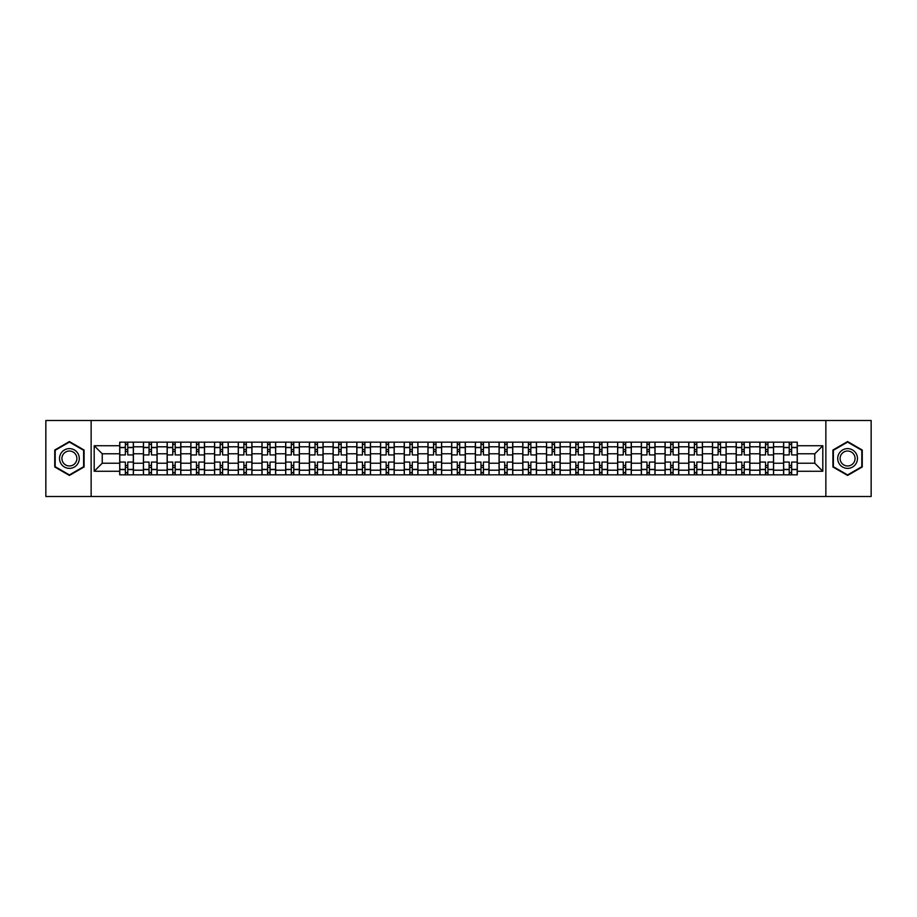 <?xml version="1.0" encoding="UTF-8"?>
<svg xmlns="http://www.w3.org/2000/svg" width="917" height="917" viewBox="0 0 917 917"><rect width="100%" height="100%" fill="white"/><g stroke="black" fill="none" stroke-linecap="round" stroke-linejoin="round"><path stroke-width="1.38" d="M825.862 496.498L871.15 496.498L871.15 420.502L45.85 420.502L45.85 496.498L825.862 496.498L825.862 420.502M143.43 474.834L143.43 446.797L133.401 446.797L133.401 474.834M133.401 446.797L133.401 442.166M143.43 446.797L143.43 442.166M157.105 442.166L157.105 474.834M167.135 474.834L167.135 442.166M180.821 442.166L180.821 474.834M190.851 474.834L190.851 442.166M204.525 442.166L204.525 474.834M214.555 474.834L214.555 442.166M228.241 442.166L228.241 474.834M238.271 474.834L238.271 442.166M251.946 442.166L251.946 474.834M261.975 474.834L261.975 442.166M275.662 442.166L275.662 474.834M285.691 474.834L285.691 442.166M299.366 442.166L299.366 474.834M309.396 474.834L309.396 442.166M323.082 442.166L323.082 474.834M333.112 474.834L333.112 442.166M346.786 442.166L346.786 474.834M356.816 474.834L356.816 442.166M370.502 442.166L370.502 474.834M380.532 474.834L380.532 442.166M394.207 442.166L394.207 474.834M404.237 474.834L404.237 442.166M417.923 442.166L417.923 474.834M427.952 474.834L427.952 442.166M441.627 442.166L441.627 474.834M451.657 474.834L451.657 442.166M465.343 442.166L465.343 474.834M475.373 474.834L475.373 442.166M489.048 442.166L489.048 474.834M499.077 474.834L499.077 442.166M512.763 442.166L512.763 474.834M522.793 474.834L522.793 442.166M536.468 442.166L536.468 474.834M546.498 474.834L546.498 442.166M560.184 442.166L560.184 474.834M570.214 474.834L570.214 442.166M583.888 442.166L583.888 474.834M593.918 474.834L593.918 442.166M607.604 442.166L607.604 474.834M617.634 474.834L617.634 442.166M631.309 442.166L631.309 474.834M641.338 474.834L641.338 442.166M655.025 442.166L655.025 474.834M665.054 474.834L665.054 442.166M678.729 442.166L678.729 474.834M688.759 474.834L688.759 442.166M702.445 442.166L702.445 474.834M712.475 474.834L712.475 442.166M726.149 442.166L726.149 474.834M736.179 474.834L736.179 442.166M749.865 442.166L749.865 474.834M759.895 474.834L759.895 442.166M773.57 442.166L773.57 474.834M783.599 474.834L783.599 442.166M783.599 463.211L773.57 463.211M759.895 463.211L749.865 463.211M736.179 463.211L726.149 463.211M712.475 463.211L702.445 463.211M688.759 463.211L678.729 463.211M665.054 463.211L655.025 463.211M641.338 463.211L631.309 463.211M617.634 463.211L607.604 463.211M593.918 463.211L583.888 463.211M570.214 463.211L560.184 463.211M546.498 463.211L536.468 463.211M522.793 463.211L512.763 463.211M499.077 463.211L489.048 463.211M475.373 463.211L465.343 463.211M451.657 463.211L441.627 463.211M427.952 463.211L417.923 463.211M404.237 463.211L394.207 463.211M380.532 463.211L370.502 463.211M356.816 463.211L346.786 463.211M333.112 463.211L323.082 463.211M309.396 463.211L299.366 463.211M285.691 463.211L275.662 463.211M261.975 463.211L251.946 463.211M238.271 463.211L228.241 463.211M214.555 463.211L204.525 463.211M190.851 463.211L180.821 463.211M167.135 463.211L157.105 463.211M143.43 463.211L133.401 463.211M783.599 453.789L773.57 453.789M759.895 453.789L749.865 453.789M736.179 453.789L726.149 453.789M712.475 453.789L702.445 453.789M688.759 453.789L678.729 453.789M665.054 453.789L655.025 453.789M641.338 453.789L631.309 453.789M617.634 453.789L607.604 453.789M593.918 453.789L583.888 453.789M570.214 453.789L560.184 453.789M546.498 453.789L536.468 453.789M522.793 453.789L512.763 453.789M499.077 453.789L489.048 453.789M475.373 453.789L465.343 453.789M451.657 453.789L441.627 453.789M427.952 453.789L417.923 453.789M404.237 453.789L394.207 453.789M380.532 453.789L370.502 453.789M356.816 453.789L346.786 453.789M333.112 453.789L323.082 453.789M309.396 453.789L299.366 453.789M285.691 453.789L275.662 453.789M261.975 453.789L251.946 453.789M238.271 453.789L228.241 453.789M214.555 453.789L204.525 453.789M190.851 453.789L180.821 453.789M167.135 453.789L157.105 453.789M143.43 453.789L133.401 453.789M102.234 463.211L119.714 463.211L119.714 453.789L102.234 453.789L102.234 463.211L94.187 471.269L94.187 445.731L119.714 445.731L119.714 453.789M797.286 453.789L797.286 463.211L814.766 463.211L814.766 453.789L797.286 453.789L797.286 442.166L119.714 442.166L119.714 445.731M797.286 445.731L822.813 445.731L822.813 471.269L797.286 471.269L797.286 463.211M119.714 463.211L119.714 474.834L797.286 474.834L797.286 471.269M119.714 471.269L94.187 471.269M91.138 496.498L91.138 420.502M84.077 450.029L69.405 441.558L54.745 450.029L54.745 466.971L69.405 475.442L84.077 466.971L84.077 450.029M862.255 450.029L847.595 441.558L832.923 450.029L832.923 466.971L847.595 475.442L862.255 466.971L862.255 450.029M127.772 472.564L125.342 472.564M125.342 444.436L127.772 444.436M151.477 472.564L149.047 472.564M149.047 444.436L151.477 444.436M175.193 472.564L172.763 472.564M172.763 444.436L175.193 444.436M198.897 472.564L196.467 472.564M196.467 444.436L198.897 444.436M222.613 472.564L220.183 472.564M220.183 444.436L222.613 444.436M246.329 472.564L243.888 472.564M243.888 444.436L246.329 444.436M270.034 472.564L267.604 472.564M267.604 444.436L270.034 444.436M293.749 472.564L291.308 472.564M291.308 444.436L293.749 444.436M317.454 472.564L315.024 472.564M315.024 444.436L317.454 444.436M341.17 472.564L338.728 472.564M338.728 444.436L341.17 444.436M364.874 472.564L362.444 472.564M362.444 444.436L364.874 444.436M388.59 472.564L386.149 472.564M386.149 444.436L388.59 444.436M412.295 472.564L409.865 472.564M409.865 444.436L412.295 444.436M436.011 472.564L433.569 472.564M433.569 444.436L436.011 444.436M459.715 472.564L457.285 472.564M457.285 444.436L459.715 444.436M483.431 472.564L480.989 472.564M480.989 444.436L483.431 444.436M507.135 472.564L504.705 472.564M504.705 444.436L507.135 444.436M530.851 472.564L528.41 472.564M528.41 444.436L530.851 444.436M554.556 472.564L552.126 472.564M552.126 444.436L554.556 444.436M578.272 472.564L575.83 472.564M575.83 444.436L578.272 444.436M601.976 472.564L599.546 472.564M599.546 444.436L601.976 444.436M625.692 472.564L623.251 472.564M623.251 444.436L625.692 444.436M649.396 472.564L646.966 472.564M646.966 444.436L649.396 444.436M673.112 472.564L670.671 472.564M670.671 444.436L673.112 444.436M696.817 472.564L694.387 472.564M694.387 444.436L696.817 444.436M720.533 472.564L718.103 472.564M718.103 444.436L720.533 444.436M744.237 472.564L741.807 472.564M741.807 444.436L744.237 444.436M767.953 472.564L765.523 472.564M765.523 444.436L767.953 444.436M791.658 472.564L789.228 472.564M789.228 444.436L791.658 444.436M94.187 445.731L102.234 453.789M814.766 463.211L822.813 471.269M814.766 453.789L822.813 445.731M133.32 474.834L133.32 454.924L127.772 454.924L127.772 442.166M125.342 442.166L125.342 454.924L119.795 454.924L119.795 442.166M133.32 454.924L133.32 442.166M119.795 474.834L119.795 462.076L125.342 462.076L125.342 474.834M127.772 474.834L127.772 462.076L133.32 462.076M125.342 451.588L127.772 451.588M119.795 462.076L119.795 454.924M127.772 465.412L125.342 465.412M127.772 472.863L125.342 472.863M125.342 467.395L127.772 467.395M127.772 449.605L125.342 449.605M125.342 444.137L127.772 444.137M60.854 463.44A9.881 9.881 0 0 0 74.346 467.051A9.881 9.881 0 0 0 77.968 453.56A9.881 9.881 0 0 0 64.465 449.949A9.881 9.881 0 0 0 60.854 463.44M62.929 462.237A7.485 7.485 0 0 0 73.154 464.976A7.485 7.485 0 0 0 75.882 454.763A7.485 7.485 0 0 0 65.669 452.024A7.485 7.485 0 0 0 62.929 462.237M69.405 442.086L83.619 450.293L83.619 466.707L69.405 474.914L55.192 466.707L55.192 450.293L69.405 442.086M839.032 463.44A9.881 9.881 0 0 0 852.535 467.051A9.881 9.881 0 0 0 856.146 453.56A9.881 9.881 0 0 0 842.654 449.949A9.881 9.881 0 0 0 839.032 463.44M841.118 462.237A7.485 7.485 0 0 0 851.331 464.976A7.485 7.485 0 0 0 854.071 454.763A7.485 7.485 0 0 0 843.846 452.024A7.485 7.485 0 0 0 841.118 462.237M847.595 442.086L861.808 450.293L861.808 466.707L847.595 474.914L833.381 466.707L833.381 450.293L847.595 442.086M157.025 474.834L157.025 454.924L151.477 454.924L151.477 442.166M149.047 442.166L149.047 454.924L143.499 454.924L143.499 442.166M157.025 454.924L157.025 442.166M143.499 474.834L143.499 462.076L149.047 462.076L149.047 474.834M151.477 474.834L151.477 462.076L157.025 462.076M149.047 451.588L151.477 451.588M143.499 462.076L143.499 454.924M151.477 465.412L149.047 465.412M151.477 472.863L149.047 472.863M149.047 467.395L151.477 467.395M151.477 449.605L149.047 449.605M149.047 444.137L151.477 444.137M180.741 474.834L180.741 454.924L175.193 454.924L175.193 442.166M172.763 442.166L172.763 454.924L167.215 454.924L167.215 442.166M180.741 454.924L180.741 442.166M167.215 474.834L167.215 462.076L172.763 462.076L172.763 474.834M175.193 474.834L175.193 462.076L180.741 462.076M172.763 451.588L175.193 451.588M167.215 462.076L167.215 454.924M175.193 465.412L172.763 465.412M175.193 472.863L172.763 472.863M172.763 467.395L175.193 467.395M175.193 449.605L172.763 449.605M172.763 444.137L175.193 444.137M204.445 474.834L204.445 454.924L198.897 454.924L198.897 442.166M196.467 442.166L196.467 454.924L190.919 454.924L190.919 442.166M204.445 454.924L204.445 442.166M190.919 474.834L190.919 462.076L196.467 462.076L196.467 474.834M198.897 474.834L198.897 462.076L204.445 462.076M196.467 451.588L198.897 451.588M190.919 462.076L190.919 454.924M198.897 465.412L196.467 465.412M198.897 472.863L196.467 472.863M196.467 467.395L198.897 467.395M198.897 449.605L196.467 449.605M196.467 444.137L198.897 444.137M228.161 474.834L228.161 454.924L222.613 454.924L222.613 442.166M220.183 442.166L220.183 454.924L214.635 454.924L214.635 442.166M228.161 454.924L228.161 442.166M214.635 474.834L214.635 462.076L220.183 462.076L220.183 474.834M222.613 474.834L222.613 462.076L228.161 462.076M220.183 451.588L222.613 451.588M214.635 462.076L214.635 454.924M222.613 465.412L220.183 465.412M222.613 472.863L220.183 472.863M220.183 467.395L222.613 467.395M222.613 449.605L220.183 449.605M220.183 444.137L222.613 444.137M251.866 474.834L251.866 454.924L246.329 454.924L246.329 442.166M243.888 442.166L243.888 454.924L238.34 454.924L238.34 442.166M251.866 454.924L251.866 442.166M238.34 474.834L238.34 462.076L243.888 462.076L243.888 474.834M246.329 474.834L246.329 462.076L251.866 462.076M243.888 451.588L246.329 451.588M238.34 462.076L238.34 454.924M246.329 465.412L243.888 465.412M246.329 472.863L243.888 472.863M243.888 467.395L246.329 467.395M246.329 449.605L243.888 449.605M243.888 444.137L246.329 444.137M275.581 474.834L275.581 454.924L270.034 454.924L270.034 442.166M267.604 442.166L267.604 454.924L262.056 454.924L262.056 442.166M275.581 454.924L275.581 442.166M262.056 474.834L262.056 462.076L267.604 462.076L267.604 474.834M270.034 474.834L270.034 462.076L275.581 462.076M267.604 451.588L270.034 451.588M262.056 462.076L262.056 454.924M270.034 465.412L267.604 465.412M270.034 472.863L267.604 472.863M267.604 467.395L270.034 467.395M270.034 449.605L267.604 449.605M267.604 444.137L270.034 444.137M299.286 474.834L299.286 454.924L293.749 454.924L293.749 442.166M291.308 442.166L291.308 454.924L285.76 454.924L285.76 442.166M299.286 454.924L299.286 442.166M285.76 474.834L285.76 462.076L291.308 462.076L291.308 474.834M293.749 474.834L293.749 462.076L299.286 462.076M291.308 451.588L293.749 451.588M285.76 462.076L285.76 454.924M293.749 465.412L291.308 465.412M293.749 472.863L291.308 472.863M291.308 467.395L293.749 467.395M293.749 449.605L291.308 449.605M291.308 444.137L293.749 444.137M323.002 474.834L323.002 454.924L317.454 454.924L317.454 442.166M315.024 442.166L315.024 454.924L309.476 454.924L309.476 442.166M323.002 454.924L323.002 442.166M309.476 474.834L309.476 462.076L315.024 462.076L315.024 474.834M317.454 474.834L317.454 462.076L323.002 462.076M315.024 451.588L317.454 451.588M309.476 462.076L309.476 454.924M317.454 465.412L315.024 465.412M317.454 472.863L315.024 472.863M315.024 467.395L317.454 467.395M317.454 449.605L315.024 449.605M315.024 444.137L317.454 444.137M346.718 474.834L346.718 454.924L341.17 454.924L341.17 442.166M338.728 442.166L338.728 454.924L333.18 454.924L333.18 442.166M346.718 454.924L346.718 442.166M333.18 474.834L333.18 462.076L338.728 462.076L338.728 474.834M341.17 474.834L341.17 462.076L346.718 462.076M338.728 451.588L341.17 451.588M333.18 462.076L333.18 454.924M341.17 465.412L338.728 465.412M341.17 472.863L338.728 472.863M338.728 467.395L341.17 467.395M341.17 449.605L338.728 449.605M338.728 444.137L341.17 444.137M370.422 474.834L370.422 454.924L364.874 454.924L364.874 442.166M362.444 442.166L362.444 454.924L356.896 454.924L356.896 442.166M370.422 454.924L370.422 442.166M356.896 474.834L356.896 462.076L362.444 462.076L362.444 474.834M364.874 474.834L364.874 462.076L370.422 462.076M362.444 451.588L364.874 451.588M356.896 462.076L356.896 454.924M364.874 465.412L362.444 465.412M364.874 472.863L362.444 472.863M362.444 467.395L364.874 467.395M364.874 449.605L362.444 449.605M362.444 444.137L364.874 444.137M394.138 474.834L394.138 454.924L388.59 454.924L388.59 442.166M386.149 442.166L386.149 454.924L380.601 454.924L380.601 442.166M394.138 454.924L394.138 442.166M380.601 474.834L380.601 462.076L386.149 462.076L386.149 474.834M388.59 474.834L388.59 462.076L394.138 462.076M386.149 451.588L388.59 451.588M380.601 462.076L380.601 454.924M388.59 465.412L386.149 465.412M388.59 472.863L386.149 472.863M386.149 467.395L388.59 467.395M388.59 449.605L386.149 449.605M386.149 444.137L388.59 444.137M417.843 474.834L417.843 454.924L412.295 454.924L412.295 442.166M409.865 442.166L409.865 454.924L404.317 454.924L404.317 442.166M417.843 454.924L417.843 442.166M404.317 474.834L404.317 462.076L409.865 462.076L409.865 474.834M412.295 474.834L412.295 462.076L417.843 462.076M409.865 451.588L412.295 451.588M404.317 462.076L404.317 454.924M412.295 465.412L409.865 465.412M412.295 472.863L409.865 472.863M409.865 467.395L412.295 467.395M412.295 449.605L409.865 449.605M409.865 444.137L412.295 444.137M441.558 474.834L441.558 454.924L436.011 454.924L436.011 442.166M433.569 442.166L433.569 454.924L428.021 454.924L428.021 442.166M441.558 454.924L441.558 442.166M428.021 474.834L428.021 462.076L433.569 462.076L433.569 474.834M436.011 474.834L436.011 462.076L441.558 462.076M433.569 451.588L436.011 451.588M428.021 462.076L428.021 454.924M436.011 465.412L433.569 465.412M436.011 472.863L433.569 472.863M433.569 467.395L436.011 467.395M436.011 449.605L433.569 449.605M433.569 444.137L436.011 444.137M465.263 474.834L465.263 454.924L459.715 454.924L459.715 442.166M457.285 442.166L457.285 454.924L451.737 454.924L451.737 442.166M465.263 454.924L465.263 442.166M451.737 474.834L451.737 462.076L457.285 462.076L457.285 474.834M459.715 474.834L459.715 462.076L465.263 462.076M457.285 451.588L459.715 451.588M451.737 462.076L451.737 454.924M459.715 465.412L457.285 465.412M459.715 472.863L457.285 472.863M457.285 467.395L459.715 467.395M459.715 449.605L457.285 449.605M457.285 444.137L459.715 444.137M488.979 474.834L488.979 454.924L483.431 454.924L483.431 442.166M480.989 442.166L480.989 454.924L475.442 454.924L475.442 442.166M488.979 454.924L488.979 442.166M475.442 474.834L475.442 462.076L480.989 462.076L480.989 474.834M483.431 474.834L483.431 462.076L488.979 462.076M480.989 451.588L483.431 451.588M475.442 462.076L475.442 454.924M483.431 465.412L480.989 465.412M483.431 472.863L480.989 472.863M480.989 467.395L483.431 467.395M483.431 449.605L480.989 449.605M480.989 444.137L483.431 444.137M512.683 474.834L512.683 454.924L507.135 454.924L507.135 442.166M504.705 442.166L504.705 454.924L499.157 454.924L499.157 442.166M512.683 454.924L512.683 442.166M499.157 474.834L499.157 462.076L504.705 462.076L504.705 474.834M507.135 474.834L507.135 462.076L512.683 462.076M504.705 451.588L507.135 451.588M499.157 462.076L499.157 454.924M507.135 465.412L504.705 465.412M507.135 472.863L504.705 472.863M504.705 467.395L507.135 467.395M507.135 449.605L504.705 449.605M504.705 444.137L507.135 444.137M536.399 474.834L536.399 454.924L530.851 454.924L530.851 442.166M528.41 442.166L528.41 454.924L522.862 454.924L522.862 442.166M536.399 454.924L536.399 442.166M522.862 474.834L522.862 462.076L528.41 462.076L528.41 474.834M530.851 474.834L530.851 462.076L536.399 462.076M528.41 451.588L530.851 451.588M522.862 462.076L522.862 454.924M530.851 465.412L528.41 465.412M530.851 472.863L528.41 472.863M528.41 467.395L530.851 467.395M530.851 449.605L528.41 449.605M528.41 444.137L530.851 444.137M560.104 474.834L560.104 454.924L554.556 454.924L554.556 442.166M552.126 442.166L552.126 454.924L546.578 454.924L546.578 442.166M560.104 454.924L560.104 442.166M546.578 474.834L546.578 462.076L552.126 462.076L552.126 474.834M554.556 474.834L554.556 462.076L560.104 462.076M552.126 451.588L554.556 451.588M546.578 462.076L546.578 454.924M554.556 465.412L552.126 465.412M554.556 472.863L552.126 472.863M552.126 467.395L554.556 467.395M554.556 449.605L552.126 449.605M552.126 444.137L554.556 444.137M583.82 474.834L583.82 454.924L578.272 454.924L578.272 442.166M575.83 442.166L575.83 454.924L570.282 454.924L570.282 442.166M583.82 454.924L583.82 442.166M570.282 474.834L570.282 462.076L575.83 462.076L575.83 474.834M578.272 474.834L578.272 462.076L583.82 462.076M575.83 451.588L578.272 451.588M570.282 462.076L570.282 454.924M578.272 465.412L575.83 465.412M578.272 472.863L575.83 472.863M575.83 467.395L578.272 467.395M578.272 449.605L575.83 449.605M575.83 444.137L578.272 444.137M607.524 474.834L607.524 454.924L601.976 454.924L601.976 442.166M599.546 442.166L599.546 454.924L593.998 454.924L593.998 442.166M607.524 454.924L607.524 442.166M593.998 474.834L593.998 462.076L599.546 462.076L599.546 474.834M601.976 474.834L601.976 462.076L607.524 462.076M599.546 451.588L601.976 451.588M593.998 462.076L593.998 454.924M601.976 465.412L599.546 465.412M601.976 472.863L599.546 472.863M599.546 467.395L601.976 467.395M601.976 449.605L599.546 449.605M599.546 444.137L601.976 444.137M631.24 474.834L631.24 454.924L625.692 454.924L625.692 442.166M623.251 442.166L623.251 454.924L617.714 454.924L617.714 442.166M631.24 454.924L631.24 442.166M617.714 474.834L617.714 462.076L623.251 462.076L623.251 474.834M625.692 474.834L625.692 462.076L631.24 462.076M623.251 451.588L625.692 451.588M617.714 462.076L617.714 454.924M625.692 465.412L623.251 465.412M625.692 472.863L623.251 472.863M623.251 467.395L625.692 467.395M625.692 449.605L623.251 449.605M623.251 444.137L625.692 444.137M654.944 474.834L654.944 454.924L649.396 454.924L649.396 442.166M646.966 442.166L646.966 454.924L641.419 454.924L641.419 442.166M654.944 454.924L654.944 442.166M641.419 474.834L641.419 462.076L646.966 462.076L646.966 474.834M649.396 474.834L649.396 462.076L654.944 462.076M646.966 451.588L649.396 451.588M641.419 462.076L641.419 454.924M649.396 465.412L646.966 465.412M649.396 472.863L646.966 472.863M646.966 467.395L649.396 467.395M649.396 449.605L646.966 449.605M646.966 444.137L649.396 444.137M678.66 474.834L678.66 454.924L673.112 454.924L673.112 442.166M670.671 442.166L670.671 454.924L665.134 454.924L665.134 442.166M678.66 454.924L678.66 442.166M665.134 474.834L665.134 462.076L670.671 462.076L670.671 474.834M673.112 474.834L673.112 462.076L678.66 462.076M670.671 451.588L673.112 451.588M665.134 462.076L665.134 454.924M673.112 465.412L670.671 465.412M673.112 472.863L670.671 472.863M670.671 467.395L673.112 467.395M673.112 449.605L670.671 449.605M670.671 444.137L673.112 444.137M702.365 474.834L702.365 454.924L696.817 454.924L696.817 442.166M694.387 442.166L694.387 454.924L688.839 454.924L688.839 442.166M702.365 454.924L702.365 442.166M688.839 474.834L688.839 462.076L694.387 462.076L694.387 474.834M696.817 474.834L696.817 462.076L702.365 462.076M694.387 451.588L696.817 451.588M688.839 462.076L688.839 454.924M696.817 465.412L694.387 465.412M696.817 472.863L694.387 472.863M694.387 467.395L696.817 467.395M696.817 449.605L694.387 449.605M694.387 444.137L696.817 444.137M726.081 474.834L726.081 454.924L720.533 454.924L720.533 442.166M718.103 442.166L718.103 454.924L712.555 454.924L712.555 442.166M726.081 454.924L726.081 442.166M712.555 474.834L712.555 462.076L718.103 462.076L718.103 474.834M720.533 474.834L720.533 462.076L726.081 462.076M718.103 451.588L720.533 451.588M712.555 462.076L712.555 454.924M720.533 465.412L718.103 465.412M720.533 472.863L718.103 472.863M718.103 467.395L720.533 467.395M720.533 449.605L718.103 449.605M718.103 444.137L720.533 444.137M749.785 474.834L749.785 454.924L744.237 454.924L744.237 442.166M741.807 442.166L741.807 454.924L736.259 454.924L736.259 442.166M749.785 454.924L749.785 442.166M736.259 474.834L736.259 462.076L741.807 462.076L741.807 474.834M744.237 474.834L744.237 462.076L749.785 462.076M741.807 451.588L744.237 451.588M736.259 462.076L736.259 454.924M744.237 465.412L741.807 465.412M744.237 472.863L741.807 472.863M741.807 467.395L744.237 467.395M744.237 449.605L741.807 449.605M741.807 444.137L744.237 444.137M773.501 474.834L773.501 454.924L767.953 454.924L767.953 442.166M765.523 442.166L765.523 454.924L759.975 454.924L759.975 442.166M773.501 454.924L773.501 442.166M759.975 474.834L759.975 462.076L765.523 462.076L765.523 474.834M767.953 474.834L767.953 462.076L773.501 462.076M765.523 451.588L767.953 451.588M759.975 462.076L759.975 454.924M767.953 465.412L765.523 465.412M767.953 472.863L765.523 472.863M765.523 467.395L767.953 467.395M767.953 449.605L765.523 449.605M765.523 444.137L767.953 444.137M797.205 474.834L797.205 454.924L791.658 454.924L791.658 442.166M789.228 442.166L789.228 454.924L783.68 454.924L783.68 442.166M797.205 454.924L797.205 442.166M783.68 474.834L783.68 462.076L789.228 462.076L789.228 474.834M791.658 474.834L791.658 462.076L797.205 462.076M789.228 451.588L791.658 451.588M783.68 462.076L783.68 454.924M791.658 465.412L789.228 465.412M791.658 472.863L789.228 472.863M789.228 467.395L791.658 467.395M791.658 449.605L789.228 449.605M789.228 444.137L791.658 444.137M759.895 446.797L749.865 446.797M736.179 446.797L726.149 446.797M712.475 446.797L702.445 446.797M688.759 446.797L678.729 446.797M665.054 446.797L655.025 446.797M641.338 446.797L631.309 446.797M617.634 446.797L607.604 446.797M593.918 446.797L583.888 446.797M570.214 446.797L560.184 446.797M546.498 446.797L536.468 446.797M522.793 446.797L512.763 446.797M499.077 446.797L489.048 446.797M475.373 446.797L465.343 446.797M451.657 446.797L441.627 446.797M427.952 446.797L417.923 446.797M404.237 446.797L394.207 446.797M380.532 446.797L370.502 446.797M356.816 446.797L346.786 446.797M333.112 446.797L323.082 446.797M309.396 446.797L299.366 446.797M285.691 446.797L275.662 446.797M261.975 446.797L251.946 446.797M238.271 446.797L228.241 446.797M214.555 446.797L204.525 446.797M190.851 446.797L180.821 446.797M167.135 446.797L157.105 446.797M783.599 446.797L773.57 446.797M759.895 470.203L749.865 470.203M736.179 470.203L726.149 470.203M712.475 470.203L702.445 470.203M688.759 470.203L678.729 470.203M665.054 470.203L655.025 470.203M641.338 470.203L631.309 470.203M617.634 470.203L607.604 470.203M593.918 470.203L583.888 470.203M570.214 470.203L560.184 470.203M546.498 470.203L536.468 470.203M522.793 470.203L512.763 470.203M499.077 470.203L489.048 470.203M475.373 470.203L465.343 470.203M451.657 470.203L441.627 470.203M427.952 470.203L417.923 470.203M404.237 470.203L394.207 470.203M380.532 470.203L370.502 470.203M356.816 470.203L346.786 470.203M333.112 470.203L323.082 470.203M309.396 470.203L299.366 470.203M285.691 470.203L275.662 470.203M261.975 470.203L251.946 470.203M238.271 470.203L228.241 470.203M214.555 470.203L204.525 470.203M190.851 470.203L180.821 470.203M167.135 470.203L157.105 470.203M143.43 470.203L133.401 470.203M783.599 470.203L773.57 470.203M133.32 447.404L127.772 447.404M125.342 447.404L119.795 447.404M125.342 447.611L119.795 447.611M125.342 469.389L119.795 469.389M125.342 469.596L119.795 469.596M133.32 469.596L127.772 469.596M133.32 447.611L127.772 447.611M133.32 469.389L127.772 469.389M157.025 447.404L151.477 447.404M149.047 447.404L143.499 447.404M149.047 447.611L143.499 447.611M149.047 469.389L143.499 469.389M149.047 469.596L143.499 469.596M157.025 469.596L151.477 469.596M157.025 447.611L151.477 447.611M157.025 469.389L151.477 469.389M180.741 447.404L175.193 447.404M172.763 447.404L167.215 447.404M172.763 447.611L167.215 447.611M172.763 469.389L167.215 469.389M172.763 469.596L167.215 469.596M180.741 469.596L175.193 469.596M180.741 447.611L175.193 447.611M180.741 469.389L175.193 469.389M204.445 447.404L198.897 447.404M196.467 447.404L190.919 447.404M196.467 447.611L190.919 447.611M196.467 469.389L190.919 469.389M196.467 469.596L190.919 469.596M204.445 469.596L198.897 469.596M204.445 447.611L198.897 447.611M204.445 469.389L198.897 469.389M228.161 447.404L222.613 447.404M220.183 447.404L214.635 447.404M220.183 447.611L214.635 447.611M220.183 469.389L214.635 469.389M220.183 469.596L214.635 469.596M228.161 469.596L222.613 469.596M228.161 447.611L222.613 447.611M228.161 469.389L222.613 469.389M251.866 447.404L246.329 447.404M243.888 447.404L238.34 447.404M243.888 447.611L238.34 447.611M243.888 469.389L238.34 469.389M243.888 469.596L238.34 469.596M251.866 469.596L246.329 469.596M251.866 447.611L246.329 447.611M251.866 469.389L246.329 469.389M275.581 447.404L270.034 447.404M267.604 447.404L262.056 447.404M267.604 447.611L262.056 447.611M267.604 469.389L262.056 469.389M267.604 469.596L262.056 469.596M275.581 469.596L270.034 469.596M275.581 447.611L270.034 447.611M275.581 469.389L270.034 469.389M299.286 447.404L293.749 447.404M291.308 447.404L285.76 447.404M291.308 447.611L285.76 447.611M291.308 469.389L285.76 469.389M291.308 469.596L285.76 469.596M299.286 469.596L293.749 469.596M299.286 447.611L293.749 447.611M299.286 469.389L293.749 469.389M323.002 447.404L317.454 447.404M315.024 447.404L309.476 447.404M315.024 447.611L309.476 447.611M315.024 469.389L309.476 469.389M315.024 469.596L309.476 469.596M323.002 469.596L317.454 469.596M323.002 447.611L317.454 447.611M323.002 469.389L317.454 469.389M346.718 447.404L341.17 447.404M338.728 447.404L333.18 447.404M338.728 447.611L333.18 447.611M338.728 469.389L333.18 469.389M338.728 469.596L333.18 469.596M346.718 469.596L341.17 469.596M346.718 447.611L341.17 447.611M346.718 469.389L341.17 469.389M370.422 447.404L364.874 447.404M362.444 447.404L356.896 447.404M362.444 447.611L356.896 447.611M362.444 469.389L356.896 469.389M362.444 469.596L356.896 469.596M370.422 469.596L364.874 469.596M370.422 447.611L364.874 447.611M370.422 469.389L364.874 469.389M394.138 447.404L388.59 447.404M386.149 447.404L380.601 447.404M386.149 447.611L380.601 447.611M386.149 469.389L380.601 469.389M386.149 469.596L380.601 469.596M394.138 469.596L388.59 469.596M394.138 447.611L388.59 447.611M394.138 469.389L388.59 469.389M417.843 447.404L412.295 447.404M409.865 447.404L404.317 447.404M409.865 447.611L404.317 447.611M409.865 469.389L404.317 469.389M409.865 469.596L404.317 469.596M417.843 469.596L412.295 469.596M417.843 447.611L412.295 447.611M417.843 469.389L412.295 469.389M441.558 447.404L436.011 447.404M433.569 447.404L428.021 447.404M433.569 447.611L428.021 447.611M433.569 469.389L428.021 469.389M433.569 469.596L428.021 469.596M441.558 469.596L436.011 469.596M441.558 447.611L436.011 447.611M441.558 469.389L436.011 469.389M465.263 447.404L459.715 447.404M457.285 447.404L451.737 447.404M457.285 447.611L451.737 447.611M457.285 469.389L451.737 469.389M457.285 469.596L451.737 469.596M465.263 469.596L459.715 469.596M465.263 447.611L459.715 447.611M465.263 469.389L459.715 469.389M488.979 447.404L483.431 447.404M480.989 447.404L475.442 447.404M480.989 447.611L475.442 447.611M480.989 469.389L475.442 469.389M480.989 469.596L475.442 469.596M488.979 469.596L483.431 469.596M488.979 447.611L483.431 447.611M488.979 469.389L483.431 469.389M512.683 447.404L507.135 447.404M504.705 447.404L499.157 447.404M504.705 447.611L499.157 447.611M504.705 469.389L499.157 469.389M504.705 469.596L499.157 469.596M512.683 469.596L507.135 469.596M512.683 447.611L507.135 447.611M512.683 469.389L507.135 469.389M536.399 447.404L530.851 447.404M528.41 447.404L522.862 447.404M528.41 447.611L522.862 447.611M528.41 469.389L522.862 469.389M528.41 469.596L522.862 469.596M536.399 469.596L530.851 469.596M536.399 447.611L530.851 447.611M536.399 469.389L530.851 469.389M560.104 447.404L554.556 447.404M552.126 447.404L546.578 447.404M552.126 447.611L546.578 447.611M552.126 469.389L546.578 469.389M552.126 469.596L546.578 469.596M560.104 469.596L554.556 469.596M560.104 447.611L554.556 447.611M560.104 469.389L554.556 469.389M583.82 447.404L578.272 447.404M575.83 447.404L570.282 447.404M575.83 447.611L570.282 447.611M575.83 469.389L570.282 469.389M575.83 469.596L570.282 469.596M583.82 469.596L578.272 469.596M583.82 447.611L578.272 447.611M583.82 469.389L578.272 469.389M607.524 447.404L601.976 447.404M599.546 447.404L593.998 447.404M599.546 447.611L593.998 447.611M599.546 469.389L593.998 469.389M599.546 469.596L593.998 469.596M607.524 469.596L601.976 469.596M607.524 447.611L601.976 447.611M607.524 469.389L601.976 469.389M631.24 447.404L625.692 447.404M623.251 447.404L617.714 447.404M623.251 447.611L617.714 447.611M623.251 469.389L617.714 469.389M623.251 469.596L617.714 469.596M631.24 469.596L625.692 469.596M631.24 447.611L625.692 447.611M631.24 469.389L625.692 469.389M654.944 447.404L649.396 447.404M646.966 447.404L641.419 447.404M646.966 447.611L641.419 447.611M646.966 469.389L641.419 469.389M646.966 469.596L641.419 469.596M654.944 469.596L649.396 469.596M654.944 447.611L649.396 447.611M654.944 469.389L649.396 469.389M678.66 447.404L673.112 447.404M670.671 447.404L665.134 447.404M670.671 447.611L665.134 447.611M670.671 469.389L665.134 469.389M670.671 469.596L665.134 469.596M678.66 469.596L673.112 469.596M678.66 447.611L673.112 447.611M678.66 469.389L673.112 469.389M702.365 447.404L696.817 447.404M694.387 447.404L688.839 447.404M694.387 447.611L688.839 447.611M694.387 469.389L688.839 469.389M694.387 469.596L688.839 469.596M702.365 469.596L696.817 469.596M702.365 447.611L696.817 447.611M702.365 469.389L696.817 469.389M726.081 447.404L720.533 447.404M718.103 447.404L712.555 447.404M718.103 447.611L712.555 447.611M718.103 469.389L712.555 469.389M718.103 469.596L712.555 469.596M726.081 469.596L720.533 469.596M726.081 447.611L720.533 447.611M726.081 469.389L720.533 469.389M749.785 447.404L744.237 447.404M741.807 447.404L736.259 447.404M741.807 447.611L736.259 447.611M741.807 469.389L736.259 469.389M741.807 469.596L736.259 469.596M749.785 469.596L744.237 469.596M749.785 447.611L744.237 447.611M749.785 469.389L744.237 469.389M773.501 447.404L767.953 447.404M765.523 447.404L759.975 447.404M765.523 447.611L759.975 447.611M765.523 469.389L759.975 469.389M765.523 469.596L759.975 469.596M773.501 469.596L767.953 469.596M773.501 447.611L767.953 447.611M773.501 469.389L767.953 469.389M797.205 447.404L791.658 447.404M789.228 447.404L783.68 447.404M789.228 447.611L783.68 447.611M789.228 469.389L783.68 469.389M789.228 469.596L783.68 469.596M797.205 469.596L791.658 469.596M797.205 447.611L791.658 447.611M797.205 469.389L791.658 469.389"/></g></svg>
